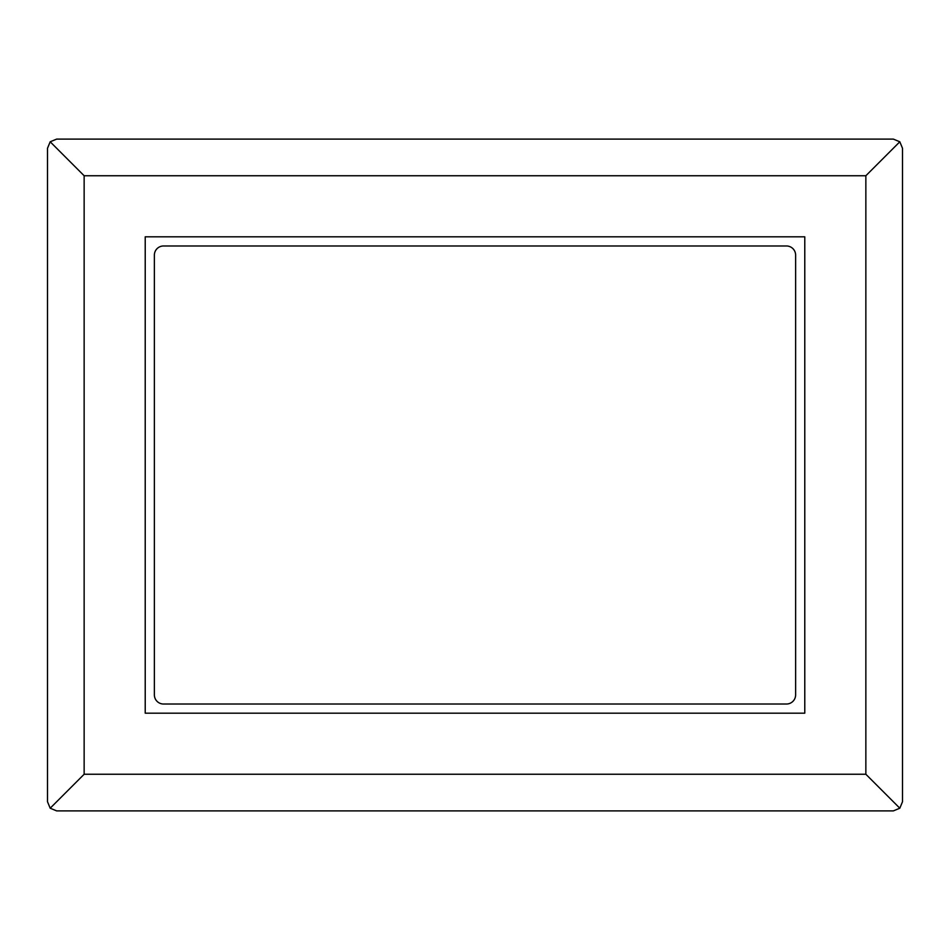 <?xml version="1.0" encoding="UTF-8"?>
<svg xmlns="http://www.w3.org/2000/svg" width="950" height="950" viewBox="0 0 950 950"><rect width="100%" height="100%" fill="white"/><g stroke="black" fill="none" stroke-linecap="round" stroke-linejoin="round"><path stroke-width="1.43" d="M163.531 704.021A9.156 9.156 0 0 1 154.375 694.854L154.375 255.146A9.156 9.156 0 0 1 163.531 245.979L786.469 245.979A9.156 9.156 0 0 1 795.625 255.146L795.625 694.854A9.156 9.156 0 0 1 786.469 704.021L163.531 704.021M145.219 236.823L804.781 236.823L804.781 713.177L145.219 713.177L145.219 236.823M865.854 774.25L84.146 774.25L84.146 175.75L865.854 175.75L865.854 774.25L899.816 808.212L893.344 810.896L56.656 810.896L50.184 808.212L47.5 801.729L47.5 148.271L50.184 141.787L84.146 175.75M84.146 774.25L50.184 808.212M865.854 175.75L899.816 141.787L902.5 148.271L902.5 801.729L899.816 808.212M50.184 141.787L56.656 139.104L893.344 139.104L899.816 141.787"/></g></svg>
